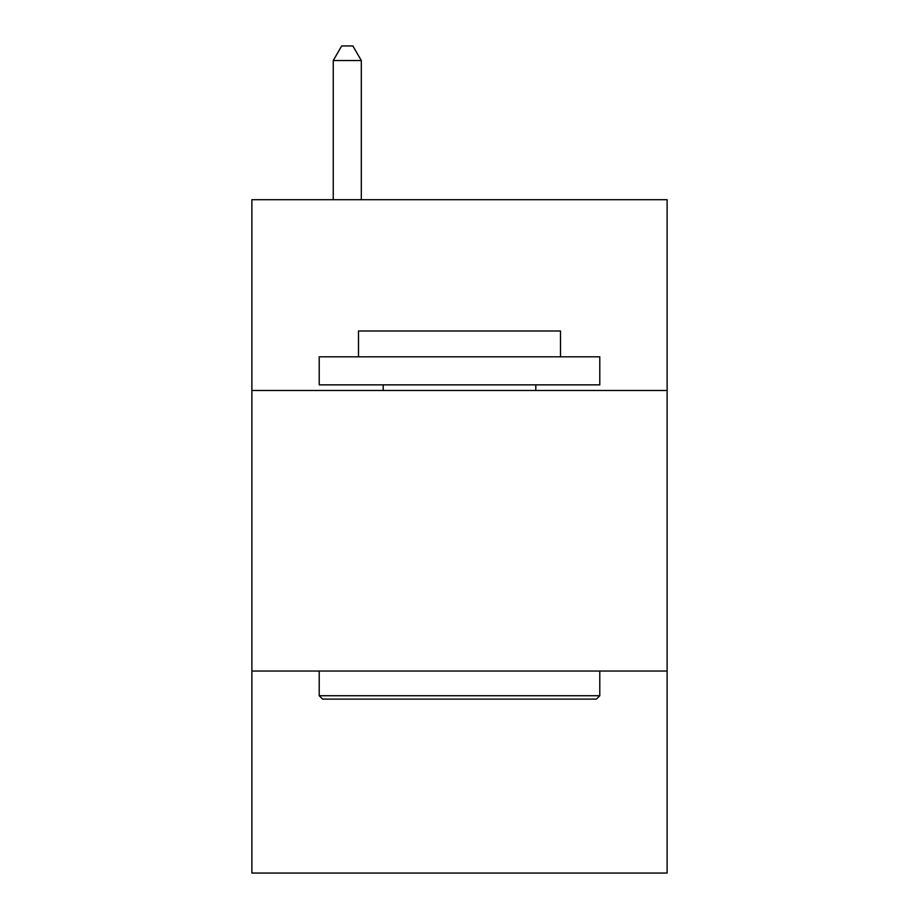 <?xml version="1.0" encoding="UTF-8"?>
<svg xmlns="http://www.w3.org/2000/svg" width="919" height="919" viewBox="0 0 919 919"><rect width="100%" height="100%" fill="white"/><g stroke="black" fill="none" stroke-linecap="round" stroke-linejoin="round"><path stroke-width="1.38" d="M667.114 390.483L667.114 199.699L251.886 199.699L251.886 390.483L667.114 390.483L667.114 873.05L251.886 873.05L251.886 390.483M667.114 671.042L251.886 671.042M322.58 699.106L319.215 695.729L599.785 695.729L596.42 699.106L322.58 699.106M599.785 356.813L599.785 384.866L319.215 384.866L319.215 356.813L599.785 356.813M358.502 356.813L358.502 331.001L560.498 331.001L560.498 356.813M599.785 671.042L599.785 695.729M319.215 671.042L319.215 695.729M535.811 384.866L535.811 390.483M383.189 384.866L383.189 390.483M361.305 199.699L361.305 60.539L333.241 60.539L333.241 199.699M333.241 60.539L341.661 45.95L352.885 45.95L361.305 60.539"/></g></svg>

